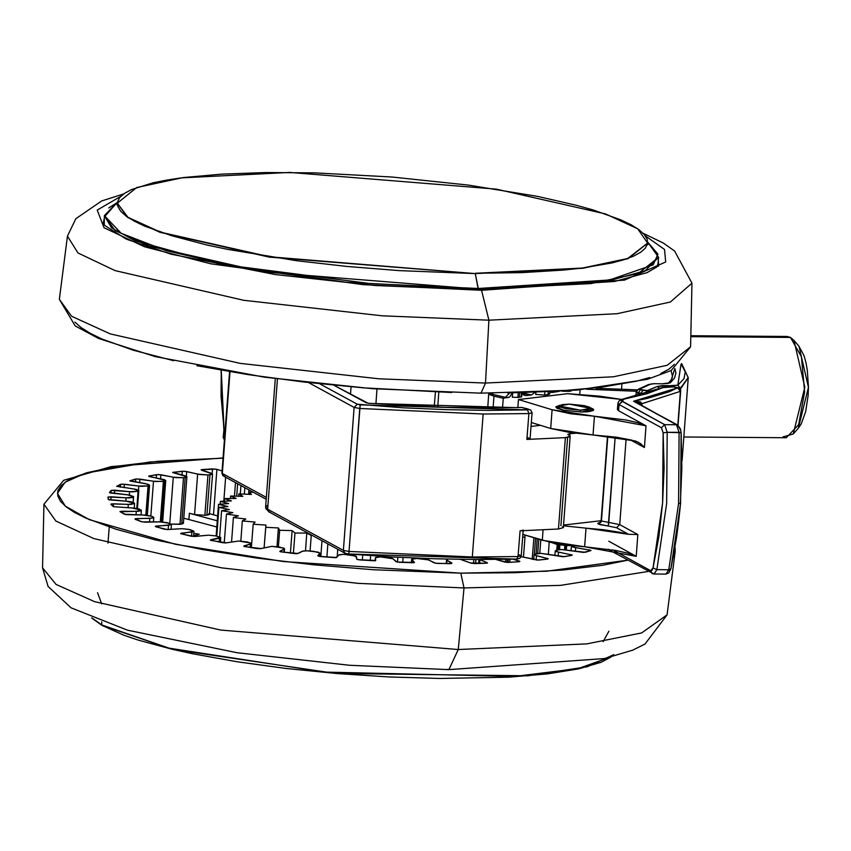 <?xml version="1.0" encoding="UTF-8"?>
<svg xmlns="http://www.w3.org/2000/svg" width="851" height="851" viewBox="0 0 851 851"><rect width="100%" height="100%" fill="white"/><g stroke="black" fill="none" stroke-linecap="round" stroke-linejoin="round"><path stroke-width="1.28" d="M475.294 273.277L582.563 268.022L627.708 258.47L647.622 243.024L637.686 228.813L605.486 213.92L496.314 189.092L289.712 172.476L181.806 177.806L136.66 187.507L117.353 203.155L127.948 217.367L160.573 232.195L269.703 256.811L475.273 273.618L399.193 270.586L347.251 266.469L296.648 260.693L227.525 249.375L207.176 245.045L171.742 235.78L144.404 226.026L134.107 221.069L126.214 216.143L120.778 211.271L117.863 206.516L117.502 201.921L119.693 197.528L124.416 193.379L131.628 189.507L153.191 182.774L167.349 179.965L183.571 177.572L221.6 174.125L265.81 172.54L314.508 172.891L391.832 176.997L468.358 185.061L537.481 196.368L576.478 205.251L593.264 209.963L620.602 219.728L630.899 224.675L638.793 229.61L644.228 234.472L647.143 239.227L647.505 243.822L645.313 248.226L640.59 252.375L633.378 256.236L623.762 259.789L611.816 262.98L581.435 268.171L563.288 270.129L521.971 272.66L475.294 273.277M647.813 244.758L647.611 243.152L627.995 258.704L582.85 268.331L475.273 273.618L269.182 257.076L160.02 232.355L127.607 217.484L117.342 203.283L127.607 217.484L160.02 232.355L269.182 257.076L475.273 273.618L478.411 290.01L478.464 289.17L590.924 283.649L638.112 273.586L658.61 257.332L645.154 270.714L608.135 281.032L478.464 289.17L478.315 288.446L370.355 283.617L230.43 265.565L165.902 250.598L121.129 233.28L104.95 216.292L117.459 202.166L104.95 216.292L121.129 233.28L165.902 250.598L230.43 265.565L370.355 283.617L478.315 288.446L475.273 273.618L582.85 268.331L627.995 258.704L647.622 243.046M613.816 654.621L587.275 666.78L527.918 675.822L335.581 673.428L172.2 649.26L101.812 625.315L91.568 617.89L101.812 625.315L123.735 635.197L138.053 640.058L172.71 649.387L192.72 653.77L237.142 661.748L285.968 668.439L337.336 673.577L389.269 676.971L439.776 678.492L508.632 677.141L547.363 673.875L578.595 668.854L601.114 662.269L611.092 656.951M92.238 618.166L101.833 624.974L169.051 648.164L324.252 672.099L514.621 676.449L578.308 668.578L610.39 657.121L578.308 668.578L514.621 676.449L324.252 672.099L169.051 648.164L101.833 624.974L101.694 621.826L101.833 624.974L92.238 618.166M682.045 460.678L688.278 377.759L680.662 388.609L677.822 385.152L684.013 378.738L685.215 371.887L681.417 364.685L680.96 364.175L677.822 385.152L657.334 386.482L648.005 390.492L650.398 392.364L648.005 390.492L646.186 390.673L647.068 393.428L646.186 390.673L642.941 390.322L640.58 393.683L640.452 395.279L640.58 393.683L638.09 393.109L637.878 395.938L638.09 393.109L636.048 392.12L644.281 394.247L640.58 393.683L642.941 390.322L640.463 389.747L638.09 393.109L640.463 389.747L638.335 389.205L636.41 390.843L635.718 396.449M426.096 559.128L426.138 558.564L426.096 559.128M521.62 407.469L528.088 409.044L527.514 409.895L360.164 404.853L349.048 551.459L472.358 556.99L483.102 414.022L359.803 408.501L354.144 407.363L343.4 550.331L267.639 509.185L277.426 379.014L267.639 509.185L265.65 507.026L269.086 511.983L267.639 509.185L343.4 550.331L349.048 551.459L359.803 408.501L483.102 414.022L472.358 556.99L518.089 556.565L520.035 530.769L558.469 529.035L563.309 527.673L570.17 436.318L565.341 437.669L558.469 529.035L565.341 437.669L526.897 439.393L530.088 438.68L532.035 412.884L528.843 413.597L526.897 439.393L528.843 413.597L483.102 414.022L528.843 413.597L532.035 412.884L530.716 409.991L521.418 407.406M559.001 407.246L556.543 407.959L559.001 407.246M581.35 411.99L563.851 410.32L555.841 406.969L559.703 405.278L555.852 406.884L557.011 408.257L563.66 410.278L581.35 411.99L593.721 409.82L590.158 407.576L593.487 409.235L593.2 410.512L587.647 411.778L581.35 411.99M507.185 559.352L506.962 562.362L507.185 559.352M507.632 562.383L507.856 559.341L507.632 562.383M549.235 542.087L548.331 554.182L549.235 542.087M556.809 550.065L557.224 544.534L552.171 542.715L571.372 545.64L566.67 545.608L566.319 549.884L566.638 545.608L557.256 544.534L556.809 550.065M580.393 410.15L580.265 411.98L580.393 410.15L565.649 408.725L560.086 407.044L559.096 405.906L562.064 404.597L569.351 404.151L590.658 408.342L580.393 410.15L559.096 405.97L569.351 404.151L584.094 405.576L589.658 407.257L590.647 408.395L587.679 409.703L580.393 410.15M533.854 537.736L532.237 559.267L533.854 537.736M534.354 554.214L535.556 538.257L534.354 554.214M670.896 568.787L676.662 536.758L678.811 520.11L680.587 503.228L678.524 503.579L668.748 569.745L670.896 568.787L668.748 569.745L665.897 574.138L665.248 573.957M480.996 393.205L485.442 383.014L378.929 378.759L240.216 363.345L110.268 333.943L71.633 316.253L59.325 299.339L71.633 316.253L110.268 333.943L240.216 363.345L378.929 378.759L485.442 383.014L488.953 320.136L382.439 315.838L243.716 300.254L115.066 270.639L77.941 252.96L67.484 236.206L77.941 252.96L115.066 270.639L243.716 300.254L382.439 315.838L488.953 320.136L481.538 290.265L363.175 284.713L210.825 263.778L144.542 246.747L104.024 227.749L97.195 210.08L120.714 196.39L97.195 210.08L104.024 227.749L144.542 246.747L210.825 263.778L363.175 284.713L481.538 290.265L624.496 280.096L665.748 261.959L664.493 249.492L645.313 235.833L664.493 249.492L665.748 261.959L624.496 280.096L481.538 290.265L488.953 320.136L617.22 313.7L670.407 301.999L691.98 283.16L670.407 301.999L617.22 313.7L488.953 320.136L485.442 383.014L613.443 376.738L667.184 365.292L690.608 346.804L667.184 365.292L613.443 376.738L485.442 383.014L480.996 393.205L480.092 392.981M208.655 513.685L209.144 514.695L204.91 515.323L194.592 514.547L197.623 474.145L186.731 471.518L186.38 476.22L186.731 471.518L182.327 471.209L182.04 474.996L182.327 471.209L172.668 472.496L186.88 476.751L185.156 477.454L181.646 524.067L179.955 524.312L183.465 477.688L185.156 477.454L181.646 524.067L171.211 524.067L179.955 524.312L183.465 477.688L173.253 477.209L160.871 474.794L160.573 478.783L160.871 474.794L156.52 474.613L156.276 477.954L156.52 474.613L148.723 476.188L165.732 480.507L163.349 481.4L160.296 521.929L163.349 481.4L153.488 481.219L139.915 479.081L139.638 482.73L139.915 479.081L135.745 479.028L135.511 482.081L135.745 479.028L129.916 480.847L145.276 483.623L149.574 485.144L148.085 485.942L145.883 515.11L148.085 485.942L138.83 486.07L124.395 484.262L124.14 487.708L124.395 484.262L120.491 484.336L120.278 487.219L120.491 484.336L116.715 486.357L133.384 488.868L138.787 490.548L138.043 491.229L136.745 508.483L138.043 491.229L129.618 491.665L114.694 490.219L114.438 493.559L114.694 490.219L111.151 490.421L110.949 493.165L111.151 490.421L109.449 492.527L127.086 494.771L133.65 496.59L133.096 502.292L133.49 497.112L126.097 497.835L111.045 496.803L110.79 500.101L111.045 496.803L107.96 497.122L108.247 499.399L126.533 501.196L134.522 503.452L128.341 504.452L113.534 503.845L113.311 506.707L113.534 503.845L110.938 504.196L113.268 506.664L131.745 507.973L141.117 510.089L136.309 511.345L122.097 511.185L121.98 512.823L122.097 511.185L119.991 511.547L124.374 514.164L142.585 514.94L152.042 516.355L153.776 517.472L149.797 518.333L136.543 518.621L136.458 519.78L136.543 518.621L135.224 519.27L141.287 521.684L145.074 522.216L159.871 521.918L141.989 521.886L135.022 518.833L151.989 518.185L153.776 517.387L152.042 516.355L145.372 515.068L125.991 514.589L120.14 511.728L138.756 511.27L141.34 510.6L139.234 509.047L134.564 508.185L113.268 506.664L110.981 504.292L111.524 503.92L130.98 504.462L134.522 503.452L133.458 502.43L129.32 501.484L109.258 499.845L108.247 499.399L108.194 496.941L128.852 497.931L132.83 497.548L133.639 496.654L129.767 495.122L110.098 492.974L109.449 492.527L111.151 490.421L132.437 491.835L138.043 491.229L138.702 490.325L135.894 489.282L116.821 486.219L122.033 484.134L141.628 486.325L148.085 485.942L149.574 485.134L147.553 484.081L130.107 481.06L136.49 478.911L156.212 481.538L164.69 481.092L165.647 480.698L164.456 479.656L150.084 476.751L148.787 476.305L149.244 475.932L158.541 474.539L175.827 477.592L183.465 477.688L186.507 477.113L186.178 476.113L172.859 472.326L184.518 471.209L199.996 474.581L207.942 474.922L211.665 474.486L212.197 473.55L201.187 469.805L215.973 469.124L222.09 470.911L216.877 469.326L213.463 514.781L216.877 469.326L212.516 468.901L212.165 473.528L212.516 468.901L202.347 469.518L202.272 470.39L202.347 469.518L201.166 469.858L201.804 470.252L212.495 473.954L209.931 474.752L206.899 515.153L204.91 515.323L207.942 474.922L197.623 474.145L194.592 514.547L189.337 513.281L188.869 519.493L183.763 518.27L188.869 519.493L189.337 513.281L217.313 520.812L189.337 513.281L194.592 514.547L204.91 515.323L207.942 474.922L209.931 474.752L206.899 515.153L209.452 514.355L212.484 473.975M167.987 529.482L164.317 529.237L155.339 526.482L171.349 524.641L167.073 522.652L159.871 521.918L168.775 523.11L171.455 524.439L168.466 525.269L168.158 529.471L168.466 525.269L156.499 525.992L156.424 526.897L156.499 525.992L155.254 526.343L155.85 526.716L167.115 529.503L182.05 528.705L167.987 529.482M195.177 536.407L190.773 536.119L180.848 533.662L193.964 531.205L188.518 529.301L182.05 528.705L190.23 529.673L193.964 531.205L191.869 531.96L191.549 536.268L191.869 531.96L181.476 533.109L181.412 533.864L181.476 533.109L180.603 533.428L181.518 533.885L193.943 536.46L208.548 535.13L195.177 536.407M226.44 542.832L210.771 540.396L210.857 539.8L220.696 537.396L215.877 535.896L208.548 535.13L215.877 535.896L220.771 537.609L219.43 538.247L219.132 542.098L219.43 538.247L210.293 540.077L222.111 542.661L225.76 542.906L238.737 541.045L226.44 542.832M261.002 548.576L244.375 546.523L243.929 545.885L250.449 543.98L250.864 543.034L238.737 541.045L247.396 542.023L251.205 543.47L250.449 543.98L250.183 547.501L250.449 543.98L243.897 546.353L256.864 548.544L260.268 548.693L271.852 546.299L261.002 548.576M298.02 553.512L280.851 551.884L279.873 551.235L284.191 549.012L283.723 548.012L271.852 546.299L279.628 547.055L284.511 548.672L283.936 552.331L284.191 549.012L279.841 551.533L294.169 553.607L297.276 553.682L302.339 551.288L307.094 550.767L303.052 551.054L298.02 553.512M336.57 557.522L319.285 556.363L317.795 555.703L319.806 553.224L318.487 552.182L307.094 550.767L313.849 551.31L319.87 553.076L319.561 556.405L319.806 553.224L317.763 555.777L320.423 556.511L335.89 557.745L338.581 555.043L343.581 554.331L339.145 554.735L336.57 557.522M375.716 560.49L357.718 559.639L356.771 559.181L355.835 555.99L343.581 554.331L349.218 554.692L356.42 556.511L356.771 559.181L359.92 559.958L375.153 560.777L375.365 557.767L380.429 556.905L375.685 557.426L375.153 560.777L375.365 557.82L375.716 560.49M414.48 562.362L397.119 562.043L392.13 558.256L380.429 556.905L393.141 558.799L395.843 561.596L399.427 562.309L414.107 562.713L411.661 559.298L416.724 558.426L411.778 559.086L414.48 562.362M411.533 562.809L411.778 559.554L411.533 562.809M450.062 563.639L435.616 563.298L427.638 559.479L416.724 558.426L429.053 560.011L434.031 562.873L437.988 563.511L451.807 563.49L446.935 560.213L451.924 563.075L450.062 563.639M474.624 563.532L471.114 563.192L460.561 559.437L470.422 562.99L485.889 563.288L474.624 563.532M508.462 562.373L504.813 562.107L496.112 559.511L507.653 562.383L518.642 561.745L508.462 562.373M538.651 560.064L521.099 556.703L537.47 560.107L547.491 559.075L538.651 560.064M537.513 553.575L540.906 553.405L534.471 554.15L534.8 555.15L548.31 558.777L536.438 555.671L534.098 554.522L537.513 553.575M564.458 556.66L540.906 553.405L562.958 556.745L571.744 555.341L564.458 556.66M557.639 549.874L561.703 549.576L556.288 550.182L555.416 551.076L556.533 551.618L572.255 555.086L558.511 552.108L555.246 550.757L557.639 549.874M585.243 552.246L561.703 549.576L583.478 552.384L590.785 550.618L585.243 552.246M627.793 560.192L546.406 571.223L460.763 573.18L464.018 587.945L560.405 585.414L648.313 571.447L560.405 585.414L464.018 587.945L458.232 649.558L586.754 643.909L641.686 632.878L667.046 614.805L641.686 632.878L586.754 643.909L458.232 649.558L448.881 669.588L447.594 669.354M673.109 557.256L675.205 551.671L673.109 557.256M103.939 221.143L103.258 223.047L103.939 221.143M103.056 224.366L104.077 219.281M656.951 266.884L658.185 262.98L657.387 266.459M647.664 242.035L657.919 254.13L653.164 264.831L609.476 280.011L478.315 288.446L609.476 280.011L653.164 264.831L657.919 254.13L647.664 242.035M683.832 437.01L786.367 437.754L798.61 424.649L804.674 391.992L801.387 356.792L790.473 337.379L691.331 336.666L790.473 337.379L793.962 340.347L804.791 387.237L793.281 433.967L782.994 436.84M793.281 433.967L798.376 428.149L808.45 387.269L798.972 346.24L803.961 355.644L805.897 362.324L807.322 369.962L808.45 386.907L808.11 395.555L805.684 411.565L801.27 423.862L798.366 428.17M783.707 337.336L790.473 337.379L787.101 336.464L691.384 335.773M117.417 202.453L108.705 207.995M117.47 202.091L104.343 215.654L115.076 230.504L148.957 246.045L263.055 271.884L478.464 289.17L346.144 282.213L221.973 264.682L134.66 240.652L111.587 227.898L104.343 215.654L104.194 224.866M448.881 669.588L458.232 649.558L220.686 630.017L94.599 601.614L56.06 584.435L42.55 567.851L56.06 584.435L94.599 601.614L220.686 630.017L458.232 649.558L464.018 587.945L358.122 583.35L221.334 567.777L93.78 538.545L55.889 521.003L43.922 504.207L55.889 521.003L93.78 538.545L221.334 567.777L358.122 583.35L464.018 587.945L460.763 573.18L283.532 561.522L175.614 544.342L89.27 519.621L65.314 506.175L57.453 493.399L65.102 482.219L85.557 473.199L149.765 462.019L223.047 458.168L158.414 461.231L118.236 465.997L87.376 472.656L75.813 476.634L67.006 480.985L61.017 485.666L57.911 490.633L57.73 495.846L60.453 501.239L66.07 506.781L74.516 512.408L85.728 518.068L115.938 529.248L155.552 539.917L203.049 549.65L256.587 558.075L314.115 564.862L373.429 569.766L460.763 573.18L514.632 572.702L562.564 570.032L602.742 565.277L627.804 560.192M658.578 264.799L658.195 262.81M658.344 260.949L658.653 264.597L656.812 267.012L647.111 272.682L614.539 281.49L480.879 290.031L375.142 285.468L275.245 274.575L171.242 254.236L126.267 239.163L104.641 225.451L103.194 222.505M571.904 545.704L571.925 546.661L573.436 547.193L591.062 550.437L575.702 547.65L571.404 546.119L571.904 545.704M513.238 559.213L519.706 561.245L518.642 561.745L519.823 561.415L513.238 559.213M479.549 559.586L487.102 562.628L485.889 563.288L487.485 562.937L479.549 559.586M447.371 559.192L446.509 559.692L446.935 560.213L446.509 559.724L447.371 559.192M575.425 551.299L575.702 547.65L575.425 551.299M589.169 551.118L589.275 549.789L589.169 551.118M558.213 556.097L558.511 552.108L558.213 556.097M570.819 555.522L570.893 554.522L570.819 555.522M536.109 560.032L536.438 555.671L536.109 560.032M547.278 559.107L547.331 558.299L547.278 559.107M509.738 562.298L509.962 559.288L509.738 562.298M519.121 561.703L519.174 561.022L519.121 561.703M479.687 563.436L479.964 559.777L479.687 563.436M487.059 563.16L487.102 562.628L487.059 563.16M446.679 563.617L446.935 560.213L446.679 563.617M149.797 518.333L149.51 522.12L149.797 518.333M136.309 511.345L136.043 514.866L136.309 511.345M128.341 504.452L128.097 507.824L128.341 504.452M126.097 497.835L125.852 501.154L126.097 497.835M133.639 496.654L133.213 502.335L133.639 496.654M129.618 491.665L129.363 495.059L129.618 491.665M138.607 490.814L137.277 508.579L138.607 490.814M138.83 486.07L138.522 490.165L138.83 486.07M149.042 485.581L146.819 515.206L149.042 485.581M153.488 481.219L150.882 515.94L153.488 481.219M164.69 481.092L161.616 521.971L164.69 481.092M173.253 477.209L169.774 523.45L173.253 477.209M181.646 524.067L183.38 523.365L181.646 524.067M199.23 534.173L193.624 535.811L199.23 534.173L193.815 533.311L199.23 534.173M225.621 477.283L223.824 501.196L225.621 477.283M234.451 496.144L235.461 482.634L234.451 496.144M237.61 483.793L236.684 496.186L237.61 483.793M244.854 487.729L244.365 494.123L244.854 487.729M248.928 489.942L248.598 494.314L248.928 489.942M565.202 549.767L565.521 545.555L565.202 549.767M641.962 403.693L641.824 405.416L641.962 403.693L639.856 404.331L680.417 391.375L641.962 403.693L633.538 401.236L640.388 401.938L641.962 403.693M216.845 527.024L188.869 519.493L216.845 527.024M181.965 522.471L183.369 523.269M217.675 515.919L209.506 513.717L217.675 515.919M540.81 539.853L539.789 553.405L540.81 539.853M475.645 563.511L475.943 559.575L475.645 563.511M677.875 425.181L680.417 391.375L677.875 425.181M637.165 402.874L676.471 424.787L679.077 432.351L681.13 432.733L681.832 467.986L680.396 503.005M668.45 570.872L669.758 570.478M680.343 429.659L677.758 425.117L633.538 401.236L676.471 424.787L664.62 424.692L667.237 432.255L679.077 432.351L678.524 503.579L680.587 503.228L670.896 568.755L668.78 572.946L665.876 574.138L668.748 569.745L678.524 503.579L679.077 432.351L676.471 424.787L664.62 424.692L621.39 400.747L622.294 399.523L647.079 393.694L663.759 387.322L673.056 386.928M680.587 503.218L681.13 432.733L667.237 432.255L666.684 503.484L656.898 569.649L668.748 569.745L656.898 569.649L654.036 574.042L652.121 573.531L650.685 570.734L652.079 573.51M674.396 364.345L669.003 369.089L660.759 373.515M649.77 377.567L636.112 381.216L601.391 387.152L557.937 391.098L507.409 392.907M451.753 392.502L363.388 387.811L304.509 382.131L248.301 374.653L196.921 365.664M173.678 360.718L133.171 350.133L101.929 338.975L90.163 333.315L81.132 327.688L74.931 322.125M403.097 557.586L402.736 562.458L403.097 557.586M397.502 562.117L397.864 557.32L397.502 562.117M387.109 556.714L387.067 557.288L387.109 556.714M380.408 556.905L380.461 556.32L380.408 556.905M370.664 555.682L370.291 560.681L370.664 555.682M362.313 560.128L362.696 555.118L362.313 560.128M354.027 554.469L353.952 555.384L354.027 554.469M344.825 554.363L344.91 553.171L344.825 554.363M337.741 549.278L337.177 556.777L337.741 549.278M326.88 557.15L327.88 543.917L326.88 557.15M322.029 540.736L320.838 556.554L322.029 540.736M322.018 540.736L320.838 556.554L322.018 540.736M310.104 550.916L311.264 535.46L312.253 535.428L306.828 533.024L305.488 550.788L306.828 533.024L305.488 550.788L306.828 533.024L311.264 535.46L310.104 550.916M293.404 553.512L294.946 533.003L306.828 533.024L294.946 533.003L292.053 530.598L290.361 553.139L292.053 530.598L290.361 553.139L292.053 530.598L294.946 533.003L293.404 553.512M278.426 546.885L279.671 530.269L292.053 530.598L279.671 530.269L278.362 527.928L276.947 546.682L278.362 527.928L279.671 530.269L278.426 546.885M264.14 547.661L265.672 527.301L278.362 527.928L265.672 527.301L265.959 525.078L264.14 547.661M253.162 524.163L265.959 525.078L253.162 524.163L255.055 522.078L253.162 524.163L251.385 547.693L253.162 524.163M240.822 541.13L242.344 520.876L255.055 522.067L242.344 520.876L245.811 518.972L242.344 520.876L240.822 541.13M231.557 541.906L233.387 517.514L245.811 518.961L233.387 517.514L238.376 515.812L233.387 517.514L231.557 541.906M224.281 542.906L226.44 514.121L238.376 515.802L226.44 514.121L232.876 512.642L226.44 514.121L224.281 542.906M219.654 536.811L221.611 510.749L232.866 512.642L221.611 510.749L229.376 509.526L221.611 510.749L219.654 536.811M216.814 536.098L218.962 507.462L229.376 509.526L218.962 507.462L227.94 506.515L218.962 507.462L216.814 536.098M216.175 535.96L218.547 504.303L227.94 506.515L218.547 504.303L228.611 503.632L218.547 504.303L216.175 535.96M220.164 504.196L220.377 501.313L228.611 503.632L220.377 501.313L231.344 500.952L220.377 501.313L220.164 504.196M224.217 501.186L224.419 498.558L231.344 500.952L224.419 498.558L236.131 498.495L224.419 498.558L224.217 501.186M230.408 498.526L230.6 496.069L236.131 498.495L230.6 496.069L242.865 496.314L230.6 496.069L230.408 498.526M238.652 496.229L238.823 493.888L242.865 496.314L238.823 493.888L251.46 494.431L238.823 493.888L238.652 496.229M248.811 494.325L248.981 492.048L251.46 494.431L248.981 492.048L253.332 492.335L248.981 492.048L248.811 494.325M558.458 549.725L558.83 544.821L558.458 549.725M557.788 544.64L557.384 549.927L557.788 544.64M536.119 553.778L537.247 538.768L536.119 553.778M522.705 536.875L524.961 537.396L523.471 557.15L524.961 537.396L522.705 536.875M524.801 534.992L524.971 537.396L524.801 534.992M507.813 562.383L508.036 559.33M505.696 559.373L505.483 562.224L505.696 559.373M678.077 425.309L680.662 390.726L678.779 387.865L673.279 386.875M662.078 387.609L622.358 399.236L618.954 400.927L617.89 403.257L617.422 409.469L618.592 410.756L619.06 404.544L661.429 427.776L664.62 424.692L622.262 401.459L619.06 404.544L617.89 403.246L619.06 404.544L624.017 399.066L662.057 387.63L673.481 386.928L667.184 386.886M673.481 386.928L677.609 387.896L680.417 391.375L677.609 387.896L633.538 401.236L647.451 398.374L669.556 391.673L677.726 387.758L673.481 386.928M493.984 396.109L488.719 394.268L487.687 407.959L488.719 394.268L493.016 393.247L488.719 394.268L493.984 396.109L493.091 407.948L493.984 396.109L503.292 398.289L493.984 396.109M505.398 397.279L491.272 393.97L505.398 397.279L509.568 393.119L505.398 397.279L507.792 397.757L505.398 397.279M518.206 392.971L517.876 397.417L519.376 397.311L519.706 392.939L519.376 397.311L521.514 396.874L517.876 397.417L518.206 392.971M522.227 393.343L531.45 394.938L534.779 392.502L531.45 394.938L525.684 395.63L531.439 394.938L534.768 392.502L531.439 394.938L523.95 393.183L525.152 392.8L522.035 392.875L523.333 394.885L525.684 395.63L522.705 394.183M544.8 392.088L544.587 395.024L548.087 394.609L548.289 391.928L548.087 394.609L549.703 393.992L544.587 395.024L544.8 392.088M551.916 392.513L549.852 391.928L551.927 392.513L559.118 391.332L551.927 392.513L550.054 392.077L551.916 392.513M569.308 391.386L570.425 390.577L570.383 391.183L571.393 390.769L569.308 391.386L569.362 390.652L569.308 391.386L562.16 391.3L569.308 391.386M611.039 550.629L608.242 549.172M624.017 399.066L623.166 399.066L624.017 399.066M617.422 409.448L618.592 410.756L646.026 425.798L637.963 422.713L625.783 419.915L594.466 416.277L552.118 409.778L570.925 413.756L594.466 416.277L593.062 434.925L616.422 437.254L631.431 440.031L638.367 442.233L644.398 447.552L640.76 443.828L635.58 441.084L593.062 434.925L569.521 432.404L550.725 428.425L552.118 409.778L550.725 428.425L531.301 422.532L550.725 428.425L593.062 434.925L594.466 416.277L646.026 425.798L644.398 447.552L630.123 439.733L644.398 447.552L646.026 425.798L618.592 410.756L619.06 404.544L661.429 427.776L663.174 432.819L667.237 432.255L664.62 424.692L661.429 427.776L663.174 432.819L662.631 502.856L653.015 567.925L656.898 569.649L666.684 503.484L667.237 432.255L663.174 432.819L664.067 467.848L662.631 502.856L658.897 536.619L653.015 567.925L650.685 570.734L612.603 549.852L650.685 570.734L651.994 570.34L653.015 567.925L656.898 569.649L654.057 574.042L665.876 574.138M592.881 410.693L590.562 409.618L592.881 410.693M559.096 405.97L559.277 408.501M588.062 409.778L590.424 411.405L590.658 408.342M626.155 438.903L619.709 524.631L608.752 522.386L615.167 437.084L608.295 526.024L598.21 524.056L600.263 522.323L597.742 523.333L599.912 524.663L608.295 526.024L608.752 522.386L619.709 524.631L616.518 527.716L608.295 526.024L616.518 527.716L619.709 524.631L637.846 534.577L628.57 534.322L616.518 527.716L628.57 534.322L637.846 534.577L636.218 556.331L584.648 546.799L586.052 528.163L563.447 525.79L586.052 528.163L628.57 534.322L619.805 532.269L603.774 529.747L586.052 528.163L584.648 546.799L566.745 545.087L550.81 542.427L522.897 534.407L542.31 540.311L584.648 546.799L615.964 550.448L628.144 553.246L636.218 556.331L637.846 534.577L619.709 524.631L626.155 438.903M601.412 520.972L608.752 522.386L601.412 520.972L607.795 436.159L601.412 520.972L599.37 523.833L601.412 520.972M580.042 389.801L579.701 394.375L580.042 389.801M502.569 407.874L503.292 398.289L509.504 397.087L503.292 398.289L502.569 407.874M512.355 393.077L509.504 397.087L512.355 393.077M512.313 397.215L517.876 397.417L512.313 397.215L512.621 393.066L512.313 397.215M535.715 394.438L544.587 395.024L535.715 394.438L535.864 392.46L535.715 394.438M549.693 393.928L548.48 393.236M543.087 529.907L542.31 540.311L543.087 529.907M608.784 541.289L636.218 556.331L608.784 541.289M552.118 409.778L518.493 399.566L517.887 407.586L518.493 399.566L552.118 409.778M521.216 396.162L521.461 392.896M567.617 393.726L518.493 399.566L567.617 393.726L621.687 399.417L599.583 396.183L567.617 393.726M617.56 409.118L618.634 408.437M224.036 429.138L223.207 437.403L224.068 428.883L221.047 396.194L221.207 370.472L224.068 428.883L223.207 437.403L224.409 440.116M568.223 434.808L567.819 434.372L569.936 433.712L569.787 435.701L569.936 433.712L567.83 434.457L569.383 435.435L568.223 434.808M528.045 437.701L530.056 438.786L526.897 439.393L565.341 437.669L569.702 436.84L570.17 436.18L569.383 435.435L570.181 436.297M540.47 425.309L531.013 426.436L540.47 425.309M224.547 438.233L223.409 437.616L224.547 438.233M636.495 391.758L638.303 389.215L647.281 390.63L657.334 386.482L659.95 388.641L657.334 386.482L662.429 385.641L665.025 385.599L665.716 386.865L665.025 385.599L673.864 385.663L674.566 386.928L673.864 385.663L677.822 385.152L680.662 388.609L680.555 390.045L680.662 388.609L680.002 388.896L688.299 377.514M563.5 525.056L601.104 520.706L563.5 525.056M575.425 433.233L569.936 433.712L575.425 433.233M672.503 376.482L671.088 370.632L672.503 376.567L671.822 379.014L668.322 383.237M621.538 389.269L621.879 384.652L621.538 389.269M637.154 389.896L595.87 388.237L637.154 389.896M586.488 389.205L636.25 391.215L586.488 389.205M266.374 497.399L222.334 473.475L229.961 371.961L221.93 473.05L223.781 476.283L222.334 473.475L266.374 497.399M521.45 407.406L529.088 409.459L527.514 409.895L528.843 413.597L527.514 409.895L488.229 410.352L446.701 409.65L403.736 407.799L357.335 404.278L354.144 407.363L359.803 408.501L360.164 404.853L357.335 404.278L354.144 407.363L308.977 382.833L354.144 407.363L343.4 550.331L344.846 553.129L343.4 550.331L349.048 551.459L348.931 554.075L349.048 551.459L472.358 556.99L518.089 556.565L521.28 555.841L518.089 556.565L516.642 559.128L518.089 556.565L520.035 530.769L558.469 529.035L563.309 527.663M523.216 530.045L521.227 530.694M563.298 527.556L562.511 526.812M426.298 559.171L426.34 558.575L426.298 559.171M638.335 389.205L648.505 384.588L654.217 383.737L650.887 384.003L639.654 389.077L648.483 384.599L653.791 383.737M654.004 383.684L661.982 383.801M670.386 382.727L668.354 383.227L670.386 382.727L674.875 368.526L675.917 373.046L674.513 378.014L670.386 382.727L662.408 383.801L670.386 382.727M437.733 407.076L438.839 392.311L437.733 407.076M435.382 392.194L434.276 406.959L435.382 392.194M369.1 403.321L366.185 402.746L334.358 385.46L368.175 403.225L444.913 407.31L516.046 407.64L369.1 403.321M357.335 404.278L320.05 384.035L357.335 404.278M225.058 476.613L222.781 475.507L221.93 473.05L229.536 371.887M270.363 512.313L269.054 511.962L265.799 508.472L265.65 507.026L267.682 505.281M516.302 559.075L477.007 559.522L435.478 558.82L392.513 556.98L348.953 554.022L516.621 559.128L519.525 558.522L520.908 557.128L521.28 555.852L519.238 554.863M520.908 407.374L516.046 407.64L520.908 407.374M351.027 386.982L350.484 394.226L351.027 386.982M376.982 389.024L375.876 403.821L376.982 389.024M517.695 558.501L517.365 558.979M348.038 553.927L346.123 553.458M117.353 203.187L116.895 204.846M642.962 233.121L663.301 243.109L674.62 251.045L691.98 283.16L690.608 346.804L671.258 370.536L647.26 379.291L577.127 390.045L480.932 393.205L372.43 388.694L264.544 377.259L155.052 356.612L98.642 338.507L75.207 325.912L59.325 299.339L67.484 236.206L75.803 218.654L101.726 200.942L123.438 194.06M411.395 562.798L411.661 559.298M223.068 457.923L111.375 466.571L63.719 480.251L43.922 504.207L42.55 567.851L48.135 586.424L71.069 607.795L127.416 630.123L236.95 652.738L349.538 665.216L448.796 669.588L604.327 658.525L632.697 650.111L645.079 643.962L667.046 614.805L675.205 551.671L675.13 547.799M603.189 641.633L608.912 631.197M647.664 241.961L658.61 257.332L658.185 262.98M793.962 340.347L798.972 346.24M101.684 603.923L97.578 592.753M658.589 266.14L658.727 264.267M571.074 550.618L571.404 546.119M554.895 555.458L555.246 550.757M533.715 559.618L534.098 554.533M508.334 559.33L508.111 562.383M478.719 563.458L479.017 559.586M446.222 563.617L446.509 559.724M319.625 556.416L319.87 553.097M284.234 552.373L284.511 548.672M250.885 547.618L251.205 543.491M220.42 542.342L220.771 537.609M193.964 531.205L193.571 536.449M171.083 529.29L171.455 524.461M153.435 522.035L153.776 517.472M141.043 514.919L141.383 510.483M109.215 527.077L108.013 543.161M134.224 508.143L134.564 503.632M133.65 496.601L133.213 502.335M137.436 508.611L138.787 490.548M147.308 515.27L149.574 485.144M162.615 522.046L165.732 480.528M183.38 523.365L186.88 476.751M240.29 493.952L240.918 485.591M564.5 549.703L564.819 545.502M473.528 563.5L473.826 559.564M681.13 432.744L680.428 428.766L677.758 425.117M559.49 549.629L559.841 544.98M537.704 553.554L538.779 539.236M667.407 386.822L662.099 387.599M609.752 550.299L654.036 574.042M601.008 522.344L599.891 522.588L601.125 520.535L607.465 436.127M521.993 392.885L521.706 396.64M549.863 391.854L549.703 394.002M567.596 437.425L560.947 525.748M223.845 429.032L220.994 370.43M275.298 378.727L265.65 507.026M523.174 530.673L521.28 555.841M681.598 363.622L688.278 377.759M668.12 383.407L662.195 383.748M266.225 499.335L223.781 476.283M348.931 554.075L344.846 553.129L269.086 511.983"/></g></svg>
